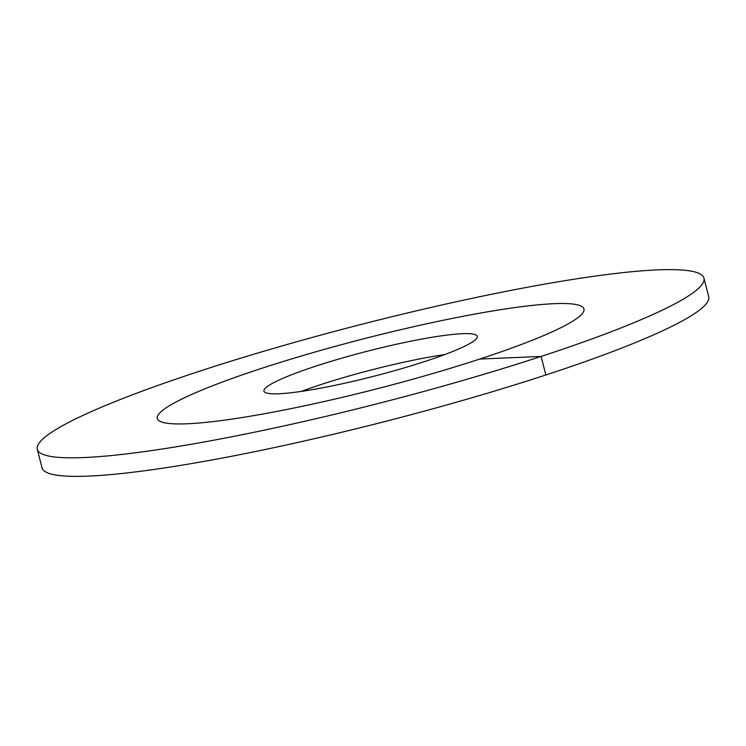 <?xml version="1.0" encoding="UTF-8"?>
<svg xmlns="http://www.w3.org/2000/svg" width="746" height="746" viewBox="0 0 746 746"><rect width="100%" height="100%" fill="white"/><g stroke="black" fill="none" stroke-linecap="round" stroke-linejoin="round"><path stroke-width="1.12" d="M187.199 423.775A220.247 25.858 -14.4 0 0 430.293 374.259A220.247 25.858 -14.4 0 0 583.941 308.956A220.247 25.858 -14.4 0 0 554.045 303.687A220.247 25.858 165.6 0 0 310.942 353.203A220.247 25.858 165.6 0 0 157.294 418.506A220.247 25.858 165.6 0 1 261.51 368.403A220.247 25.858 -14.4 0 1 583.941 308.956A220.247 25.858 -14.4 0 1 479.734 359.059A220.247 25.858 165.6 0 1 157.294 418.506A220.247 25.858 165.6 0 0 187.199 423.775M278.911 393.757A110.119 12.934 165.6 0 1 263.953 391.118A110.119 12.934 165.6 0 1 340.782 358.472A110.119 12.934 165.6 0 1 462.334 333.704A110.119 12.934 -14.4 0 1 477.281 336.343A110.119 12.934 -14.4 0 1 400.453 368.99A110.119 12.934 -14.4 0 1 278.911 393.757M301.263 391.417A110.119 12.934 165.6 0 1 444.737 354.583M479.734 359.059L541.102 356.439A344.13 40.405 -14.4 0 0 703.944 278.146A344.13 40.405 -14.4 0 0 200.133 371.023A344.13 40.405 165.6 0 0 37.3 449.316A344.13 40.405 165.6 0 0 541.102 356.439L545.867 374.977A344.13 40.405 -14.4 0 0 708.7 296.684L703.944 278.146M545.867 374.977A344.13 40.405 165.6 0 1 42.056 467.854L37.3 449.316"/></g></svg>
